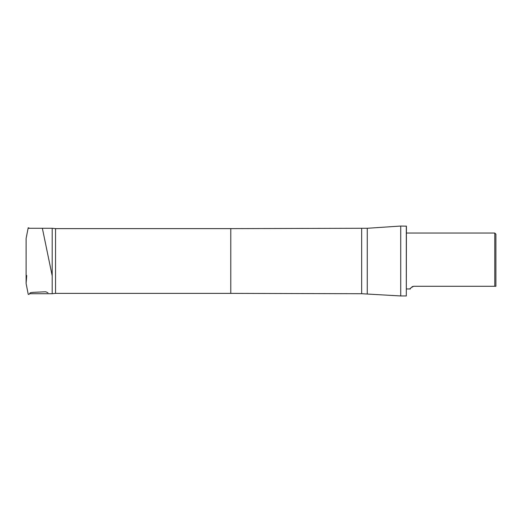 <?xml version="1.0" encoding="UTF-8"?>
<svg xmlns="http://www.w3.org/2000/svg" width="522" height="522" viewBox="0 0 522 522"><rect width="100%" height="100%" fill="white"/><g stroke="black" fill="none" stroke-linecap="round" stroke-linejoin="round"><path stroke-width="0.78" d="M55.547 228.616L55.547 293.384L230.789 293.384L230.789 228.616L55.547 228.616L52.187 228.284L52.187 293.716L29.702 293.716M495.9 286.284L495.9 234.156L494.784 233.04L494.784 286.284L495.9 286.284M494.784 286.284L413.678 286.284C410.67 287.824 409.574 288.718 410.396 288.96C409.574 288.712 410.67 287.818 413.678 286.284L412.002 286.735M367.26 293.716L367.26 228.284L400.733 226.046L400.733 295.954L361.668 293.716L361.668 228.284L230.789 228.616M406.299 226.046L406.299 295.954L406.41 226.156L400.733 226.046M26.12 250.462L26.12 250.854M52.187 275.766L42.367 228.284M29.702 228.284L28.214 227.742L26.12 238.443L26.113 283.368L26.7 275.505M48.011 292.796L45.675 291.765L33.167 292.359L30.393 292.718L28.847 294.486L28.214 294.258L26.12 283.557L26.107 276.823M26.12 258.299L26.107 245.066M52.187 228.284L28.586 228.284M406.41 288.96L410.396 288.96M406.41 233.04L494.784 233.04M55.547 293.384L52.187 293.716M230.789 293.384L361.668 293.716M367.26 228.284L361.668 228.284M406.299 295.954L400.733 295.954"/></g></svg>
